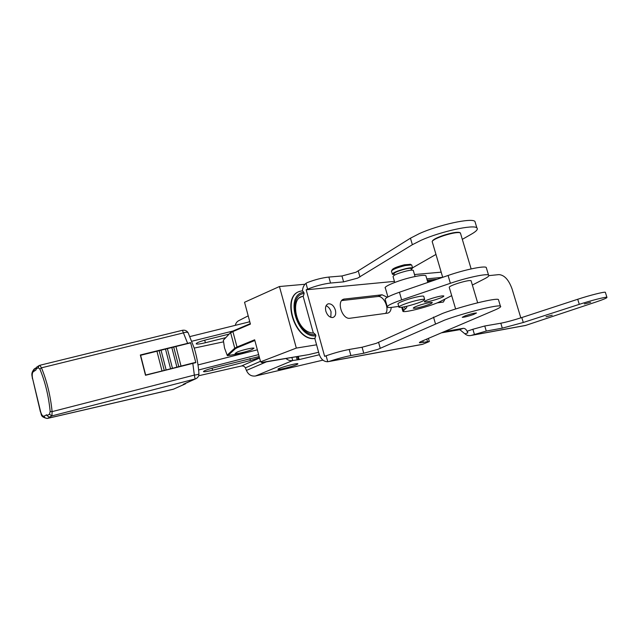 <?xml version="1.0" encoding="UTF-8"?>
<svg xmlns="http://www.w3.org/2000/svg" width="639" height="639" viewBox="0 0 639 639"><rect width="100%" height="100%" fill="white"/><g stroke="black" fill="none" stroke-linecap="round" stroke-linejoin="round"><path stroke-width="0.96" d="M259.17 356.538L213.554 367.824C206.972 369.606 203.617 370.884 203.474 371.65C204.408 371.986 207.459 371.507 212.619 370.221L250.424 360.516L259.45 357.584M258.651 354.613L198.617 369.973M259.578 358.04L241.454 365.995L198.641 375.756M198.002 364.933L257.357 349.821M241.454 365.995C243.195 365.748 244.505 366.371 245.384 367.856L260.456 361.323M322.927 360.14L255.416 376.012C251.279 376.475 248.283 374.614 246.43 370.428L245.384 367.856M285.992 358.503C288.077 360.3 290.314 360.979 292.726 360.524L299.156 359.589L319.348 354.757M291.895 357.489L292.726 360.524L255.416 376.012M297.822 363.982L297.862 363.743C297.255 362.824 278.74 367.856 277.965 369.158L277.949 369.374C278.628 370.269 296.76 365.348 297.822 363.982M188.321 333.119L188.178 332.831C187.339 331.992 185.725 332.016 183.337 332.911L41.479 367.816C46.959 381.219 50.505 395.829 52.11 411.628L194.352 375.085L192.778 363.056L145.5 375.277L195.822 362.632L190.59 342.624L187.666 343.478L182.411 330.299L39.882 365.276M195.822 362.632L145.652 375.021L140.324 354.988L190.59 342.624M196.301 378.512L195.087 378.983L194.352 375.085C197.028 374.797 198.553 374.366 198.929 373.799L198.921 373.631M50.169 411.548L49.435 414.28L51.935 415.893L52.11 411.628L50.169 411.548C48.66 396.116 45.225 381.946 39.866 369.046L41.479 367.816L39.818 365.292L39.123 365.564L38.156 367.737L39.866 369.046M186.636 382.873L184.431 383.871M35.856 367.936L34.722 368.647L33.348 371.674C32.158 372.785 31.91 375.069 32.589 378.544L40.584 411.628C41.543 414.975 42.709 416.476 44.091 416.125L46.727 414.759L46.919 415.574L49.411 417.179L50.209 417.011L47.382 418.441L173.321 389.239L185.198 383.903M173.089 389.287L174.175 388.911M38.811 365.772L36.695 367.106L35.904 370.077L33.348 371.674M190.254 342.943L175.949 346.506L181.029 366.043M161.994 370.876L156.938 351.234L140.62 355.3M156.938 351.234L175.949 346.506M189.943 336.569L249.793 321.76M223.331 341.881L194.24 348.079M191.876 341.234L232.971 331.026M225.479 337.719L205.383 342.744C200.223 343.974 197.163 344.349 196.181 343.87C196.277 342.919 199.608 341.561 206.165 339.812L229.01 334.117M248.204 315.858L239.162 320.458C237.125 321.377 235.839 323.007 235.296 325.347M261.958 362.593L261.623 361.786L260.592 361.826L296.328 348.079L316.577 344.812L319.157 354.11C320.85 359.19 323.725 361.73 327.767 361.73L329.229 361.402C337.017 358.814 344.237 356.866 350.899 355.564L363.767 353.231L377.897 349.349L444.704 320.075C464.761 312.727 497.973 304.436 500.393 306.097C501.567 306.632 499.586 308.006 494.442 310.211L421.972 341.13C419.887 342.025 419.072 342.576 419.519 342.784L429.32 341.538L422.746 344.261L329.229 361.402M441.397 332.839L459.209 329.772L460.008 329.812L464.944 333.846C466.797 335.411 468.802 335.954 470.959 335.483L525.434 325.491L595.828 302.055C603.751 299.387 607.449 297.798 606.922 297.311C605.924 296.72 591.267 300.442 579.285 304.348L577.712 299.268L521.791 317.551C513.277 320.283 506.28 322.168 500.816 323.214L484.753 325.994L472.892 329.261L467.301 331.186L467.796 332.871C466.718 329.836 465.24 328.326 463.371 328.318L444.353 331.577M300.266 291.28C280.561 295.41 294.731 341.721 314.819 338.47L316.577 344.812M250.304 323.638L233.123 330.954L232.892 331.585L250.424 324.109L244.545 302.271L279.443 286.528L296.328 348.079M279.443 286.528L304.979 284.259M414.495 274.538L441.214 272.166M315.522 334.588L315.858 335.802C296.704 338.622 284.507 294.124 303.805 292.303L304.14 293.509C286 295.314 297.47 337.144 315.522 334.588L313.805 333.063C296.352 333.151 289.85 299.939 301.328 296.704L299.491 297.83M314.819 338.47L315.858 335.802M498.652 300.306L498.412 299.523C495.944 297.686 462.74 305.889 442.731 313.358L376.195 343.367L362.073 347.241L349.19 349.469C341.761 350.899 334.077 353.008 326.122 355.787L324.636 356.33L306.177 289.794L307.615 289.163C315.394 286.016 323.038 283.972 330.547 283.045L343.614 281.871L357.648 278.125L412.363 244.705L421.269 240.2C440.71 231.486 473.874 224.225 476.87 227.875C478.26 229.153 476.502 231.206 471.606 234.042L462.309 239.353M303.805 292.303L302.439 290.849C302.718 287.518 303.9 285.018 305.993 283.325L307.615 289.163M300.186 297.319L303.381 296.065L304.14 293.509M303.118 296.216L313.334 333.087M520.825 317.863L512.127 289.116C508.82 279.866 504.435 275.034 498.971 274.61L488.867 275.625M430.758 281.44L427.651 281.751M394.447 281.384L306.177 289.794M391.196 307.423C391.028 310.474 389.934 312.359 387.929 313.078L350.036 318.246C342.288 319.835 336.122 301.009 343.766 299.132L382.098 294.795L387.338 297.287M335.379 310.059C333.933 305.937 331.713 303.844 328.718 303.757L328.111 303.884C325.762 304.971 325.011 307.415 325.858 311.225C327.328 315.394 329.564 317.495 332.576 317.535L333.087 317.423C335.467 316.337 336.234 313.885 335.379 310.059M445 299.068L443.37 302.055L437.156 302.886M421.484 344.549L422.746 344.261M521.791 317.551L523.285 322.479L502.302 328.158L486.263 331.058L470.959 335.483M524.731 325.618L525.434 325.491M523.285 322.479L579.285 304.348M546.025 316.784L552.216 315.179L546.025 316.784M584.389 303.94L590.652 302.311L584.389 303.94M605.429 292.55L605.349 292.287C604.326 291.64 589.677 295.322 577.712 299.268M465.248 315.786L462.253 317.311C464.202 317.287 467.932 316.361 473.451 314.524L476.494 312.974C474.537 312.998 470.791 313.933 465.248 315.786M471.143 280.952L471.055 280.641C469.338 280.273 465.056 281.128 458.219 283.197C451.869 285.29 448.89 286.711 449.273 287.454L455.631 308.996M451.693 295.641L440.519 301.368C432.427 305.73 404.615 313.118 402.889 311.353L405.15 309.028C406.763 307.894 407.179 307.079 406.404 306.576L406.116 306.44M398.76 306.401L394.343 307.016C390.533 307.615 388.216 307.686 387.386 307.231C386.411 306.025 391.164 303.573 401.651 299.891L450.383 283.285C466.702 277.661 486.455 273.444 488.523 275.066C489.498 275.681 488.268 276.879 484.833 278.652L472.365 285.042M432.092 298.309C426.644 300.082 424.072 301.281 424.368 301.896C425.925 302.199 429.815 301.416 436.038 299.539C441.493 297.774 444.081 296.568 443.809 295.945C442.268 295.633 438.362 296.424 432.092 298.309M420.734 304.835C415.534 306.52 413.066 307.655 413.337 308.23C414.847 308.517 418.673 307.742 424.799 305.905C429.999 304.22 432.483 303.086 432.236 302.495C430.734 302.207 426.9 302.99 420.734 304.835M423.825 296.56L423.721 296.224C422.826 295.841 420.063 296.192 415.422 297.271C406.62 299.308 396.356 303.341 398.081 304.036L398.912 306.912M486.495 268.292L486.231 267.414C484.122 265.664 464.361 269.786 448.075 275.473L399.439 292.231C388.975 295.961 384.247 298.469 385.253 299.771L387.218 306.624M460.551 233.467L459.92 232.684C456.949 232.213 451.517 233.211 443.626 235.695C436.301 238.227 432.475 240.232 432.14 241.718M459.88 232.66L459.377 232.404C456.486 231.941 451.222 232.908 443.586 235.312C436.836 237.636 433.13 239.529 432.451 240.999M435.982 254.418L412.538 267.829M475.368 222.875L474.937 221.429C471.886 217.611 438.721 224.784 419.336 233.618L410.454 238.187L355.979 272.238L341.953 275.976L328.861 277.062C322.112 277.813 314.931 279.658 307.319 282.582L305.993 283.325M426.061 276.328L425.878 275.697C424.44 274.954 420.055 275.401 412.722 277.03C398.728 280.162 382.585 286.815 385.397 288.173L387.921 296.959M413.369 270.68L413.273 270.345C412.538 269.938 410.326 270.137 406.644 270.952C397.937 273.228 393.408 275.113 393.065 276.607L394.75 282.446M411.085 268.795L410.997 268.508C410.374 268.156 408.505 268.316 405.406 269.003C398.081 270.912 394.271 272.51 393.991 273.788L394.383 275.153M394.191 274.482L392.394 274.275C392.729 272.757 397.25 270.864 405.965 268.588C409.639 267.781 411.851 267.589 412.594 268.005L411.284 269.49M411.828 265.377L411.46 264.905L405.086 265.584C397.051 267.645 392.49 269.498 391.419 271.136M410.39 264.338L404.415 264.794C397.226 266.631 393.153 268.284 392.194 269.762L391.747 270.561M416.364 300.522C421.005 299.435 423.769 299.076 424.663 299.435C424.08 301.001 418.337 303.237 407.41 306.137C402.73 307.239 399.926 307.607 399 307.239C397.29 306.576 407.562 302.574 416.364 300.522M341.713 300.57L377.865 296.504C383.735 295.41 389.83 308.885 385.533 313.445M326.082 305.746C328.414 306.696 330.075 308.717 331.058 311.808L330.802 317.319M440.814 301.217L440.471 302.455M223.307 339.964L224.529 348.007L227.356 355.675L227.204 355.116L227.915 355.54L235.487 348.638L234.753 348.191L230.655 332.839L232.892 331.585L237.013 347.009L254.657 339.788L260.592 361.826M251.614 349.757L253.995 348.223C253.523 347.384 242.397 349.884 237.412 351.961L235.112 353.463C235.639 354.294 246.614 351.825 251.614 349.757M227.356 355.675L245.672 352.792M233.075 330.978L230.895 332.2L223.275 340.339L230.719 332.376M246.167 352.672L227.915 355.54L227.204 355.116L234.753 348.191L237.013 347.009L237.62 347.528L235.487 348.638M308.709 354.613L318.637 352.249L308.493 354.645M183.305 384.295L195.087 378.983L51.935 415.893L49.411 417.179M250.424 360.516L249.889 358.511M212.092 368.216L212.619 370.221M266.447 361.842L246.43 370.428M297.071 359.517L296.312 356.738M298.285 356.402L299.156 359.589M185.47 383.831L173.552 389.143L47.558 418.361C45.832 418.545 44.674 417.794 44.091 416.125M38.156 367.737L35.712 369.27M46.919 415.574L49.435 414.28M47.382 418.441C39.714 417.099 41.831 413.824 40.401 411.812L40.584 411.628M32.589 378.544L40.393 411.78M145.5 375.277L140.324 354.988M140.596 355.188L187.666 343.478M178.776 366.61L173.72 347.161M164.215 370.308L159.183 350.779M161.068 350.316L166.1 369.829M165.525 349.206L170.565 368.695M172.442 368.224L167.402 348.734M171.851 347.624L176.899 367.09M248.435 322.096L249.713 321.465M262.102 362.577L308.621 354.621M326.122 355.787L327.767 361.73M303.381 296.065L301.073 296.855M315.083 338.335C294.683 341.585 280.801 294.339 301.065 291.064L302.439 290.817M459.209 329.772L463.371 328.318M467.796 332.871L464.944 333.846M471.454 335.339L525.913 325.355M474.402 334.333L472.892 329.261M502.302 328.158L500.816 323.214M484.753 325.994L486.263 331.058M349.19 349.469L350.899 355.564M363.767 353.231L362.073 347.241M427.507 341.697L426.748 339.085M422.802 340.771L423.29 342.456M435.447 323.725L433.506 317.088M378.584 342.416L380.293 348.415M402.618 307.119L403.505 310.195M450.383 283.285L448.075 275.473M399.439 292.231L401.651 299.891M405.15 309.028L404.503 306.784M328.861 277.062L330.547 283.045M437.204 279.219L427.195 280.202M427.499 281.232L432.938 280.689M412.363 244.705L410.454 238.187M358.287 271.072L359.965 276.975M343.614 281.871L341.953 275.976M344.597 298.956L342.44 299.851M377.865 296.504L382.098 294.795M254.841 340.491L237.62 347.528M261.974 362.593L261.047 361.786M204.712 340.188L205.383 342.744M298.229 359.358L297.454 356.538M182.411 330.299C184.927 329.844 186.844 330.69 188.178 332.831L194.352 348.455C196.9 357.129 198.425 365.58 198.929 373.799C198.913 376.187 197.794 377.873 195.582 378.847L183.792 384.159M32.413 378.719C32.238 375.349 30.504 373.687 34.226 368.967M192.778 363.056L195.414 362.489M145.652 375.021L140.588 355.18M302.439 290.801L301.065 291.064M328.662 361.57L422.243 344.413M605.349 292.287L606.922 297.311M428.41 338.382L429.32 341.538M498.412 299.523L500.393 306.097M477.652 302.79L471.055 280.641M402.762 310.913L401.707 307.255M488.523 275.066L486.231 267.414M471.135 268.915L460.384 232.9M426.804 278.852L442.699 277.326L432.323 242.021M476.87 227.875L474.937 221.429M459.377 232.404L459.92 232.684M425.878 275.697L427.85 282.438M413.273 270.345L415.07 276.519M410.997 268.508L411.476 270.161M411.724 265.033L412.594 268.005M391.539 271.303L392.298 273.947M410.118 264.187L411.46 264.905M423.721 296.224L424.663 299.435M343.151 299.387L343.766 299.132M327.647 304.076L328.111 303.884M233.123 330.954L250.296 323.622M227.899 355.548L246.095 352.688M308.581 354.637L261.423 362.481"/></g></svg>
